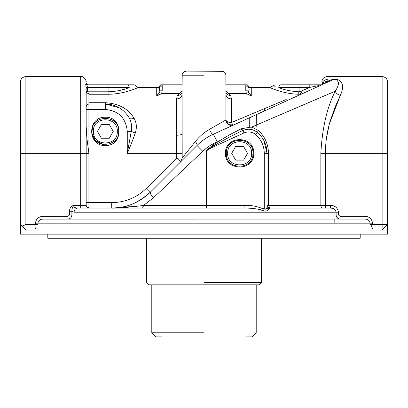 <?xml version="1.0" encoding="UTF-8"?>
<svg xmlns="http://www.w3.org/2000/svg" width="408" height="408" viewBox="0 0 408 408"><rect width="100%" height="100%" fill="white"/><g stroke="black" fill="none" stroke-linecap="round" stroke-linejoin="round"><path stroke-width="0.61" d="M243.581 146.452L235.666 146.452L231.713 153.306L235.666 160.155L243.581 160.155L247.534 153.306L243.581 146.452M231.713 153.306L235.666 160.155L243.581 160.155L247.534 153.306M227.664 153.306C226.94 168.723 252.307 168.723 251.583 153.306C252.312 137.884 226.94 137.884 227.664 153.301M252.802 155.269L252.955 153.306C253.751 136.119 225.496 136.119 226.297 153.306C225.496 136.119 253.751 136.119 252.955 153.306C253.751 170.488 225.496 170.488 226.297 153.306L226.445 155.269M109.303 124.532L101.393 124.532L97.441 131.381L101.393 138.23L109.303 138.23L113.261 131.381L109.303 124.532M97.441 131.381L101.393 138.23L109.303 138.23L113.261 131.381M93.391 131.381C92.662 146.798 118.034 146.804 117.31 131.386C118.034 115.964 92.667 115.959 93.391 131.381C92.662 146.798 118.034 146.804 117.31 131.386M92.019 131.381C91.224 114.199 119.478 114.199 118.677 131.381C119.478 148.568 91.224 148.568 92.019 131.381L92.392 128.311M95.885 140.765L103.535 144.58M109.15 144.141L114.449 141.122M103.377 144.565L99.526 143.356M94.896 139.643L94.09 138.501M98.012 142.499L102.607 144.427M92.361 134.329L95.09 139.883M261.528 136.838L257.484 132.518C263.685 138.062 266.868 144.988 267.026 153.306L267.026 206.57L267.026 153.306L264.287 153.306C264.119 145.834 261.253 139.597 255.699 134.599C252.124 131.774 248.227 131.223 244.01 132.937L242.872 130.443C248.146 128.306 253.016 128.994 257.484 132.518C256.209 131.305 254.393 130.351 252.037 129.662L250.288 129.321M182.08 90.28L182.08 94.518M225.92 90.28L225.92 119.983C226.721 124.42 229.306 126.082 233.677 124.97C233.223 125.113 232.468 124.307 231.402 122.543L286.207 99.491M191.944 71.094L216.056 71.094C223.666 71.094 223.666 71.094 216.056 71.094L216.056 71.094M213.226 144.896L213.777 145.712L206.514 150.685L206.249 150.685L206.423 150.282L213.226 144.896L218.795 141.178L217.224 141.851C215.062 137.175 213.67 134.686 213.042 134.37C207.116 137.068 201.776 140.77 197.018 145.488C201.843 140.719 207.182 137.011 213.042 134.37L330.643 80.779C332.27 79.769 334.315 79.433 336.773 79.769L338.456 82.462C338.609 84.737 337.543 87.649 335.259 91.193C336.049 93.315 337.748 94.692 340.354 95.334L335.09 107.105L330.225 121.003C327.089 131.356 325.472 142.122 325.385 153.306L320.851 153.306C322.244 127.99 327.043 107.284 335.259 91.193L251.802 127.01L258.213 130.443C264.807 136.333 268.245 143.953 268.515 153.306L268.515 205.372L325.385 205.372L325.385 208.111L269.765 208.111L330.449 208.111L330.449 205.372L325.385 205.372L325.385 153.306L382.118 153.306L382.118 76.577L382.118 153.306L387.6 153.306L387.6 82.059L387.6 224.579L382.148 230.03L373.198 230.03L370.796 224.579M217.224 141.851C211.813 144.182 206.994 147.329 202.761 151.302L153.311 197.87L143.703 205.372L142.53 208.111L111.695 208.111C124.838 208.661 137.756 203.311 150.45 192.056C149.879 192.984 150.833 194.922 153.311 197.87M382.118 230.03L382.118 224.579L387.6 224.579L387.6 234.141L20.4 234.141L20.4 82.059C20.726 78.729 22.552 76.903 25.883 76.577L80.687 76.577C84.13 75.852 86.71 81.284 86.17 82.064M326.482 138.052L329.129 124.96M329.48 123.639L340.354 95.334C342.623 90.474 343.123 86.46 341.848 83.288C341.353 81.682 339.981 80.473 337.732 79.647C334.035 79.132 330.913 79.57 328.369 80.957A5.482 4.172 -114.5 0 0 330.582 80.804M342.496 86.042L342.409 85.308M341.975 83.604L340.318 81.075M340.068 80.855L339.548 80.468M339.425 80.391L337.697 79.642M337.095 79.494L336.534 79.407M335.911 79.55L335.004 79.514M275.063 84.798L269.765 87.536L248.528 87.536L251.272 87.536L251.272 95.972L246.401 93.585L245.789 90.821L248.528 90.821L248.834 92.448L251.272 95.972L230.857 95.972L227.506 94.666L228.256 93.585L230.857 95.972L231.402 98.92C228.077 98.649 226.251 97.14 225.925 94.391L225.92 105.514M233.616 124.996L228.49 124.624M228.291 124.491L225.925 119.983A5.477 5.477 0 0 0 226.175 121.62M195.315 141.612C196.88 143.545 197.452 144.84 197.018 145.488L180.611 161.899L182.187 158.024L195.315 141.612C199.481 136.44 204.184 132.36 209.416 129.382C210.926 132.666 212.135 134.329 213.042 134.37L330.659 80.769M209.416 129.382L225.92 119.983L226.822 122.981L228.444 124.598L230.637 125.399L233.504 125.047M300.512 94.243L298.702 94.233C282.938 93.978 269.504 87.281 269.765 87.536C269.504 87.281 282.938 93.978 298.702 94.233L298.809 91.774L299.911 91.637L300.512 94.243L302.211 93.733L301.079 91.239L299.911 91.637L299.911 87.536L278.771 87.536C284.121 89.882 290.802 91.295 298.809 91.774M278.802 102.607L272.054 105.442M256.443 112.011L251.955 113.898M319.036 85.507L309.203 87.536L309.203 84.798L321.825 84.798L280.888 84.798C272.595 84.798 272.595 84.798 280.888 84.798L299.911 84.798L299.911 87.536L309.203 87.536L317.5 85.828M278.771 87.536C270.045 85.751 270.045 85.751 278.771 87.536C278.899 85.874 279.602 84.961 280.888 84.798C279.602 84.961 278.899 85.874 278.771 87.536M274.717 86.726L276.063 87.001M269.765 87.536L271.662 88.317M295.514 94.095L298.585 94.233M387.6 230.03L382.148 230.03M124.272 206.647L117.846 207.764M176.598 135.242L176.598 98.92C179.923 98.649 181.749 97.135 182.08 94.391L182.187 153.306L176.735 153.306L176.598 135.242C179.923 135.15 181.749 134.65 182.08 133.737L182.08 133.737M202.761 151.302L197.018 145.488L150.45 192.056L180.611 161.899L176.735 158.024L182.187 158.024L182.187 153.306M119.325 107.809L105.351 103.979L88.908 103.979L88.908 109.461L86.17 109.461L86.17 106.718L86.17 153.306L25.883 153.306L25.883 76.577L25.883 153.306L20.4 153.306M136.445 206.28L111.695 208.111L80.687 208.111L80.687 205.372L86.17 205.372L86.17 153.306L88.908 153.306L87.093 139.852L86.17 126.454M80.687 153.306L80.687 76.577L80.687 205.372L73.496 205.372C72.364 207.478 71.828 209.447 71.89 211.268L69.528 211.268C69.559 208.355 70.88 206.387 73.496 205.372L73.496 205.372C73.69 207.07 75.041 207.983 77.551 208.111L88.903 208.111C87.74 208.279 86.828 207.366 86.17 205.372C86.333 207.035 87.246 207.947 88.908 208.111L80.687 208.111L88.908 208.111C85.073 206.693 86.833 206.402 86.175 205.54M176.598 98.92L177.143 95.972L156.728 95.972L156.728 87.536L159.472 87.536L159.472 90.821L162.211 90.821L161.599 93.585L156.728 95.972L159.166 92.448L159.472 86.17L160.839 84.798L182.08 84.798M86.21 106.228L86.17 106.718C86.333 105.055 87.246 104.142 88.908 103.979L88.414 104.025M105.351 102.714C118.769 103.535 128.336 108.712 134.054 118.254C136.624 122.752 137.027 127.694 135.262 133.069C133.023 139.541 130.356 146.288 127.271 153.306L131.269 131.381L127.271 131.381C125.965 118.075 118.657 110.772 105.351 109.461L105.351 102.714L88.908 102.714L88.908 94.248L86.435 92.32L87.674 91.785L88.908 94.248L108.089 94.248C124.409 94.299 138.465 87.292 138.236 87.536C138.465 87.292 124.409 94.299 108.089 94.248L108.089 91.785C116.561 91.438 123.604 90.025 129.229 87.536C138.067 85.726 138.067 85.726 129.229 87.536C129.107 85.874 128.398 84.961 127.118 84.798L132.493 84.798C134.176 84.635 135.298 85.093 135.859 86.17L138.236 87.536L156.728 87.536M123.787 89.408L119.621 90.489M88.021 104.127L87.705 104.259M86.486 105.437L86.363 105.703M86.297 105.881L86.226 106.167M135.262 133.069L131.269 131.381C132.192 126.852 131.529 122.395 129.27 118.009C130.04 119.054 131.636 119.136 134.054 118.254M105.351 103.979C115.852 104.346 123.823 109.018 129.27 118.009C123.823 109.018 115.852 104.346 105.351 103.979M88.908 102.714L88.908 103.979C85.073 105.397 86.833 105.687 86.175 106.549M328.369 80.957L326.981 81.549L328.369 80.957M327.313 79.524C327.313 75.618 327.313 75.618 327.313 79.524L326.981 81.549C326.196 82.391 324.482 83.472 321.83 84.793L321.83 84.767M321.82 84.798L326.981 81.549C324.477 81.564 322.764 82.646 321.83 84.793C322.162 81.595 323.988 79.841 327.313 79.519M86.154 87.628L86.17 106.718M86.149 87.628L85.67 83.966L86.17 83.426C86.17 81.6 86.17 81.6 86.17 83.426L86.154 83.523M87.281 86.491L86.914 84.798L87.536 88.123L86.17 88.123M129.229 87.536L108.089 87.536L108.089 84.798L127.118 84.798L86.914 84.798L85.67 83.966M86.435 92.32L86.17 91.132L87.536 91.132L87.536 88.123M87.536 91.132L87.674 91.785L108.089 91.785L108.089 87.536L86.154 87.638M86.17 83.426L87.536 84.798L86.17 83.426M182.08 93.187L180.52 94.646M225.92 92.116L226.608 91.739L225.92 90.77L228.256 93.585L246.401 93.585L248.778 92.305M227.506 94.666L225.92 93.192M180.494 94.666L177.143 95.972L179.744 93.585L180.494 94.666M159.186 92.397L161.599 93.585L179.744 93.585L181.392 91.739L182.08 92.116M181.392 91.739L182.08 90.77M158.926 92.988L157.519 95.12M157.35 95.309L156.805 95.9M225.92 84.798L247.161 84.798L245.789 84.798L247.156 84.798L245.8 84.798L245.789 90.821M162.211 86.17L162.211 84.798L160.839 84.798L159.472 86.17L160.757 84.798L159.472 86.17L162.211 86.17L162.211 90.821M248.528 87.536L248.528 86.098M248.528 86.17L247.243 84.798L248.528 86.17L247.161 84.798L248.528 86.17L245.789 86.17M382.118 153.306L382.118 224.579L370.066 224.579L370.066 223.181C369.643 220.57 367.934 219.198 364.936 219.071L364.936 216.332C369.317 216.515 371.851 218.795 372.545 223.181L372.545 224.579M197.355 145.151L150.45 192.056C139.653 202.536 126.735 207.886 111.695 208.111L111.695 208.111C120.136 208.09 130.805 207.177 143.703 205.372L206.249 205.372L206.295 208.111L142.53 208.111M330.449 205.372C334.937 205.438 337.615 207.723 338.472 212.221L336.11 212.221C335.56 209.539 333.673 208.172 330.449 208.111L325.385 208.111M340.058 216.332L340.058 219.071C337.681 218.851 336.365 217.484 336.11 214.96L338.472 214.96L340.058 216.332L364.936 216.332M334.162 223.181L334.162 219.071L365.242 219.081M334.351 209.233L335.116 209.875M336.411 216.526L337.839 218.362M367.883 219.81L368.506 220.223M369.123 220.799L369.342 221.065M35.97 227.292L34.787 230.03L25.883 230.03L20.4 224.553M42.503 219.096L364.936 219.071L68.248 219.06M133.278 219.071L43.064 219.071C40.066 219.198 38.357 220.57 37.934 223.181L37.934 224.553L25.883 224.553L22.006 226.16M71.594 216.52L71.818 215.75M148.252 208.111L244.086 208.111L244.086 205.372C250.012 205.107 255.724 206.02 261.217 208.111L264.287 208.942C265.537 209.426 266.393 209.151 266.847 208.111L267.026 206.57L269.101 208.83L268.484 209.753C267.24 211.069 265.511 211.4 263.293 210.757L260.411 209.753C255.597 208.539 250.155 207.993 244.086 208.111L77.551 208.111C75.439 208.355 74.282 209.727 74.072 212.221L71.89 211.268L71.89 214.96C71.635 217.479 70.319 218.851 67.942 219.071L67.942 216.332L43.064 216.332L43.064 219.071L364.941 219.071M245.162 129.637L242.52 130.606C234.646 134.329 227.026 138.286 219.667 142.469L213.777 145.717L214.154 146.543A52.066 52.066 180 0 0 206.739 150.685L206.739 208.111L244.086 208.111M206.739 208.111L206.295 208.111L206.514 205.372L206.249 205.372L206.249 150.685M269.693 208.111A2.739 2.739 0 0 0 269.765 208.111L269.101 208.83M330.449 208.111L269.765 208.111C267.531 207.172 266.618 206.259 267.026 205.372L267.026 205.372C267.189 207.035 268.102 207.947 269.765 208.111L268.515 205.372L267.026 205.372A2.739 2.739 0 0 0 267.026 205.448M268.515 153.306L267.026 153.306L263.777 140.362M263.344 139.582L261.798 137.205M249.747 129.265L249.186 129.224M248.778 129.214L247.988 129.224M247.406 129.26L246.646 129.346M246.345 129.392L245.473 129.56M241.347 128.719L241.006 128.877L242.52 130.606L242.872 130.443L241.347 128.719L251.802 127.01L252.037 129.662M219.667 142.463L218.795 141.178L229.781 134.686L241.006 128.877M244.086 205.372L206.739 205.372L206.739 150.685L206.423 150.282M255.699 134.599L257.484 132.518C253.016 128.994 248.146 128.301 242.872 130.443L242.52 130.606L242.872 130.443C248.146 128.306 253.016 128.994 257.484 132.518L258.213 130.443M267.22 206.382A2.739 2.739 0 0 0 267.378 206.713M268.428 207.759A2.739 2.739 0 0 0 268.75 207.912M268.484 209.753L266.847 208.111L264.287 208.111L264.287 153.306M263.298 210.757A2.739 0.428 119.8 0 1 264.287 208.942L264.287 208.111L261.217 208.111L260.411 209.753M300.88 105.947L301.685 105.601M321.392 97.145L335.259 91.193M78.147 219.071L67.942 219.071M245.789 336.906L251.955 336.906L256.204 332.8L256.204 284.84L258.901 284.84L261.421 282.361L261.421 238.252L354.715 238.252M53.285 238.252L146.579 238.252L146.579 282.361L149.099 284.835L151.796 284.84L151.796 332.8L156.045 336.901L162.211 336.906M204 332.8L151.796 332.8L204 332.8M264.731 108.094L264.685 110.838M47.802 234.141L47.802 238.252L360.198 238.252L360.198 234.141M204 71.094C219.545 71.094 219.545 71.094 204 71.094C188.455 71.094 188.45 71.094 204 71.094M151.796 284.84L256.204 284.84M204 282.361L261.421 282.361L204 282.361M105.351 117.269C123.547 116.413 123.547 146.35 105.351 145.493C87.154 146.355 87.154 116.413 105.346 117.269M225.512 153.306L225.512 153.306C224.665 135.114 254.577 135.104 253.735 153.301C254.582 171.493 224.675 171.508 225.512 153.311M256.382 115.561L256.178 127.189M204 75.205L182.08 75.205L204 75.205M231.402 98.92L231.402 122.543C228.077 122.39 226.251 121.538 225.925 119.983L225.92 94.33M301.079 91.239L309.203 87.536M111.741 208.111L111.695 202.628C125.236 202.429 136.859 197.615 146.574 188.185L150.45 192.056M146.574 188.185L176.735 158.024L176.735 153.306L127.271 153.306L127.271 131.381M111.695 202.628L88.908 202.628L88.908 208.111L87.098 207.427M86.17 202.628L88.908 202.628L88.908 109.461L105.351 109.461M338.472 212.221L338.472 214.96M320.851 153.306L320.851 205.372C320.984 207.035 321.744 207.947 323.121 208.111M74.072 212.221L336.11 212.221L336.11 214.96L69.528 214.96L67.942 216.332M372.545 223.181L35.455 223.181L35.455 224.553M244.01 132.937L214.154 146.543M249.263 126.883L249.263 117.866M25.883 224.553L25.883 153.306M43.064 216.332C38.612 216.577 36.077 218.861 35.455 223.181M69.528 214.96L69.528 211.268M257.484 132.518C263.685 138.062 266.868 144.988 267.026 153.306M182.08 86.17L182.213 74.154L183.646 71.976L186.155 71.094L223.196 71.334L224.93 72.527L225.843 74.394L225.92 86.17M221.814 71.094L223.406 71.415L224.619 72.201L225.542 73.476L225.92 75.036M228.23 124.45A5.477 5.477 0 0 0 228.709 124.756M233.325 125.113A5.477 5.477 0 0 0 233.677 124.97M280.888 84.798L299.911 84.798L280.888 84.798M321.83 82.059C322.157 78.729 323.983 76.903 327.313 76.577L382.118 76.577C385.448 76.908 387.274 78.734 387.6 82.064M88.908 207.427L87.093 207.427L87.541 207.743M87.582 207.769L88.092 207.983M88.852 208.111L80.687 208.111M109.538 84.798L108.089 84.798M159.472 90.821L159.472 87.536M111.868 219.071L43.059 219.071M251.955 124.991L251.955 116.637"/></g></svg>
